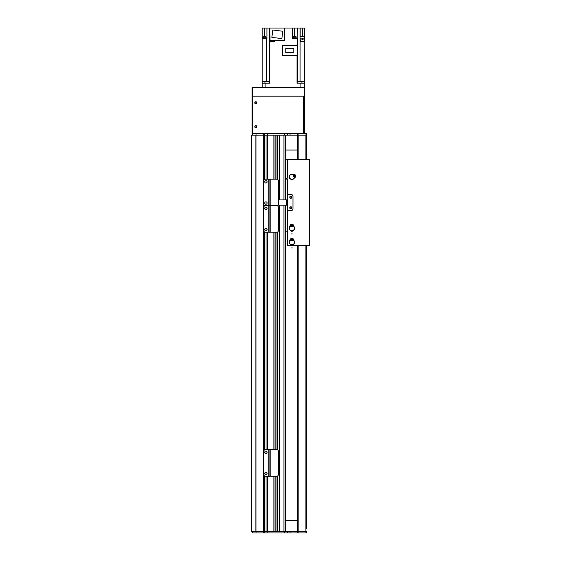 <?xml version="1.0" encoding="UTF-8"?>
<svg xmlns="http://www.w3.org/2000/svg" width="561" height="561" viewBox="0 0 561 561"><rect width="100%" height="100%" fill="white"/><g stroke="black" fill="none" stroke-linecap="round" stroke-linejoin="round"><path stroke-width="0.84" d="M283.95 205.193L283.95 531.358L279.708 531.358L279.708 205.193M277.583 475.973L277.583 531.358L275.991 531.358L275.991 476.191M273.873 476.191L273.873 531.358L251.594 531.358L251.594 135.18L263.242 135.18L263.263 133.588L264.455 133.588L264.455 135.18L263.263 135.18L264.722 135.18L264.455 179.485M273.873 179.19L273.873 135.18L264.722 135.18L264.455 133.588M277.583 179.401L277.583 135.18L275.991 135.18L275.991 179.19M283.95 199.884L283.95 135.18L279.708 135.18L279.708 199.884M264.722 531.358L267.106 531.358L267.106 532.95L267.373 531.358L267.106 532.95L264.722 532.95L264.722 476.044L264.455 531.358L264.455 475.889M264.722 449.817L264.722 232.079L264.722 449.817M264.722 135.18L264.722 179.331L264.722 135.18L267.373 135.18L267.373 133.588L267.106 179.19M267.106 531.358L267.106 476.191M267.106 449.67L267.106 232.226M274.027 531.358L274.027 476.191M274.027 449.67L274.027 232.226M274.027 179.19L274.027 135.18M275.83 531.358L275.83 476.191L275.83 531.358M275.83 449.67L275.83 232.226L275.83 449.67M275.83 179.19L275.83 135.18L275.83 179.19M277.744 531.358L277.744 475.868M277.744 449.992L277.744 231.903M277.744 206.027L277.744 205.389M277.744 179.506L277.744 135.18M279.546 531.358L279.546 205.193L279.546 531.358M279.546 199.884L279.546 135.18L279.546 199.884M285.535 531.358L285.535 205.193M285.535 199.884L285.535 135.18M285.535 520.755L297.737 520.755M297.737 150.032L285.535 150.032M264.455 532.95L263.263 532.95L263.263 531.358L264.455 531.358L264.722 532.95M263.263 532.95L252.394 532.95L252.394 531.358M267.373 476.191L267.373 531.358L306.755 531.358L306.755 532.95L267.373 532.95M283.06 532.95L283.775 532.95M256.019 531.358L256.019 532.95M287.393 531.358L287.393 532.95M287.716 194.583L291.369 194.583A1.592 1.592 0 0 1 292.961 196.175L292.961 208.902A1.592 1.592 0 0 1 291.369 210.494L287.716 210.494L287.716 194.583L291.369 194.583A1.592 1.592 0 0 1 292.961 196.175L292.961 208.902A1.592 1.592 0 0 1 291.369 210.494L287.716 210.494M289.785 197.234A1.059 1.059 0 0 1 291.369 196.315A1.059 1.059 0 0 1 291.369 198.152A1.059 1.059 0 0 1 289.785 197.234M289.785 207.843A1.059 1.059 0 0 1 291.369 206.925A1.059 1.059 0 0 1 291.369 208.762A1.059 1.059 0 0 1 289.785 207.843M287.66 179.029L287.66 199.884L278.375 199.884M277.961 205.193L287.66 205.193L287.66 245.494L291.503 245.494M287.449 199.884L287.449 205.193L287.449 199.884M265.388 232.226A1.592 1.592 0 0 1 263.796 230.634L263.796 207.297A1.592 1.592 0 0 1 265.388 205.705A1.592 1.592 0 0 1 263.796 204.113L263.796 180.782A1.592 1.592 0 0 1 265.388 179.19L268.831 179.19L268.831 205.705L265.388 205.705L268.831 205.705L268.831 232.226L265.388 232.226M270.157 179.19L270.157 205.705L276.79 205.705L269.098 205.705L269.098 179.19L276.79 179.19A1.592 1.592 0 0 1 278.375 180.782L278.375 204.113A1.592 1.592 0 0 1 276.79 205.705A1.592 1.592 0 0 1 278.375 207.297L278.375 230.634A1.592 1.592 0 0 1 276.79 232.226L268.831 232.226M265.914 228.376A1.192 1.192 0 0 1 266.952 230.171A1.192 1.192 0 0 1 264.883 230.171A1.192 1.192 0 0 1 265.914 228.376M265.914 207.163A1.192 1.192 0 0 1 266.952 208.951A1.192 1.192 0 0 1 264.883 208.951A1.192 1.192 0 0 1 265.914 207.163M270.157 232.226L270.157 205.705L269.098 205.705L269.098 232.226M306.755 528.455L306.755 245.494L306.755 528.455M305.906 159.576L305.906 135.18L306.755 135.18L306.755 159.576L306.755 135.18L267.373 135.18L267.373 179.19M297.737 159.576L297.737 135.18L298.164 135.18L298.164 159.576M298.164 245.494L298.164 531.358L297.737 531.358L297.737 245.494M306.755 531.358L305.906 531.358L305.906 245.494M292.807 225.403L293.221 226.146M290.584 226.146L290.998 225.403M292.933 224.716A4298.684 26.402 -18 0 0 293.003 224.673A1.192 1.192 -126.1 0 1 293.641 225.361L292.807 224.961A2.363 2.363 0 0 0 290.998 224.961L290.17 225.34A1.192 1.192 126.3 0 1 290.801 224.673A4416.487 28.821 17.8 0 0 290.879 224.716M292.961 225.557L292.996 226.02A2.489 2.489 0 0 1 292.302 230.718L292.302 231.223L291.503 230.866A2.637 2.637 0 0 1 289.266 228.257L290.219 225.382M289.448 227.331L289.42 227.317A2.651 2.651 0 0 0 289.252 228.257L289.413 228.257M294.399 228.257L294.539 228.257A2.637 2.637 0 0 1 292.302 230.866L292.302 231.223M292.828 226.427L292.94 225.992A2.517 2.517 0 0 0 292.828 225.915M290.977 225.915A2.517 2.517 0 0 0 290.843 225.978L290.843 225.557M294.553 228.257L294.497 227.717A2.651 2.651 0 0 1 294.553 228.257M292.807 225.494A4.243 4.243 0 0 0 290.998 225.494L290.998 225.767A3.976 3.976 0 0 1 292.807 225.767L292.807 224.961M290.998 224.961L290.998 225.494M293.599 225.396L294.476 227.717L293.641 225.361M290.998 224.666L290.998 224.673A2.63 2.63 0 0 1 292.807 224.673M293.003 224.673A2.707 2.707 0 0 0 290.801 224.673M289.42 227.317L290.17 225.34M291.503 231.223L291.503 230.718A2.489 2.489 0 0 1 290.808 226.02L290.977 226.427M292.996 226.02L292.996 226.427L290.808 226.427L290.808 226.02M292.828 226.216L292.828 225.564A2.854 2.854 0 0 0 292.807 225.557M290.998 225.557A2.854 2.854 0 0 0 290.977 225.564L290.977 226.216M292.807 239.463L293.221 240.199M290.584 240.199L290.998 239.463M292.933 238.769A4298.684 26.402 -18 0 0 293.003 238.734A1.192 1.192 -126.1 0 1 293.641 239.414L292.807 239.014A2.363 2.363 0 0 0 290.998 239.014L290.17 239.393A1.192 1.192 126.3 0 1 290.801 238.727A4416.487 28.821 17.8 0 0 290.879 238.769M292.961 239.617L292.996 240.073A2.489 2.489 0 0 1 292.302 244.778L292.302 245.276L291.503 244.919A2.637 2.637 0 0 1 289.266 242.317L290.219 239.435M289.448 241.384L289.42 241.377A2.651 2.651 0 0 0 289.252 242.317L289.413 242.317M294.399 242.317L294.539 242.317A2.637 2.637 0 0 1 292.302 244.919L292.302 245.276M292.828 240.487L292.94 240.045A2.517 2.517 0 0 0 292.828 239.975M290.977 239.975A2.517 2.517 0 0 0 290.843 240.031L290.843 239.617M294.553 242.317L294.497 241.77A2.651 2.651 0 0 1 294.553 242.317M292.807 239.547A4.243 4.243 0 0 0 290.998 239.547L290.998 239.82A3.976 3.976 0 0 1 292.807 239.82L292.807 239.014M290.998 239.014L290.998 239.547M293.599 239.456L294.476 241.777M293.641 239.414L294.497 241.77M293.003 238.734A2.707 2.707 0 0 0 290.801 238.727M289.42 241.377L290.17 239.393M291.503 245.276L291.503 244.778A2.489 2.489 0 0 1 290.808 240.073L290.977 240.487M292.996 240.073L292.996 240.487L290.808 240.487L290.808 240.073M292.828 240.269L292.828 239.617A2.854 2.854 0 0 0 292.807 239.61M290.998 239.61A2.854 2.854 0 0 0 290.977 239.617L290.977 240.269M294.883 176.54L294.364 177.213M293.347 174.78L294.188 174.878M295.57 176.392A4298.684 26.402 49.2 0 0 295.633 176.449A1.192 1.192 -58.9 0 1 295.254 177.297L295.296 176.371A2.363 2.363 0 0 0 294.595 174.709L293.922 174.092A1.192 1.192 -166.5 0 1 294.784 174.415A4416.487 28.821 85 0 0 294.777 174.499M293.95 176.96L294.392 176.953A2.489 2.489 0 0 1 289.785 178.132L289.329 178.328L289.35 177.458A2.637 2.637 0 0 1 290.886 174.387L293.901 174.148M291.811 174.198L291.811 174.162A2.651 2.651 0 0 0 290.879 174.373L290.935 174.52M292.87 179.113L292.919 179.247A2.637 2.637 0 0 1 289.651 178.188L289.329 178.328M294.805 176.75L294.42 176.911A2.517 2.517 0 0 0 294.42 176.764M293.705 175.053A2.517 2.517 0 0 0 293.599 174.955L293.978 174.794M292.926 179.261L293.41 178.994A2.651 2.651 0 0 1 292.926 179.261M294.805 176.575A4.243 4.243 0 0 0 294.104 174.913L293.852 175.018A3.976 3.976 0 0 1 294.553 176.68L295.296 176.371M294.595 174.709L294.104 174.913M295.198 177.269L293.396 178.98L295.254 177.297M295.633 176.449A2.707 2.707 0 0 0 294.784 174.415M291.811 174.162L293.922 174.092M289.02 177.592L289.483 177.402A2.489 2.489 0 0 1 293.543 174.941L293.228 175.249M294.392 176.953L294.013 177.115L293.165 175.102L293.543 174.941M294.146 176.883L294.749 176.631A2.854 2.854 0 0 0 294.742 176.603M294.048 174.934A2.854 2.854 0 0 0 294.027 174.913L293.424 175.172M283.775 133.588L306.755 133.588L306.755 135.18L306.755 133.588M267.373 133.588L283.06 133.588M264.722 133.588L267.106 133.588M252.394 135.18L252.394 133.588L263.263 133.588M256.019 135.18L256.019 133.588M287.393 135.18L287.393 133.588M291.699 197.234A0.863 0.863 0 0 0 290.409 196.49A0.863 0.863 0 0 0 290.409 197.977A0.863 0.863 0 0 0 291.699 197.234M291.699 207.843A0.863 0.863 0 0 0 290.409 207.093A0.863 0.863 0 0 0 290.409 208.587A0.863 0.863 0 0 0 291.699 207.843M287.66 178.167L287.66 159.576L309.406 159.576L309.406 245.494L292.302 245.494M285.535 159.576L287.66 159.576M285.535 231.174L287.66 231.174M255.837 101.772A1.059 1.059 0 0 1 256.756 103.357A1.059 1.059 0 0 1 254.918 103.357A1.059 1.059 0 0 1 255.837 101.772M255.837 125.636A1.059 1.059 0 0 1 256.756 127.228A1.059 1.059 0 0 1 254.918 127.228A1.059 1.059 0 0 1 255.837 125.636M303.571 133.329L253.186 133.329A0.533 0.533 0 0 1 252.653 132.796L252.653 96.73A0.533 0.533 0 0 1 253.186 96.197L303.571 96.197L303.571 133.329L304.63 133.329L304.63 96.197L304.63 133.329M303.038 133.329L278.642 133.588M269.589 81.618L269.589 83.21M262.204 87.453L262.204 83.21L269.806 83.21L269.806 81.618L262.204 81.618L262.204 28.05L266.924 28.05L266.924 38.393L262.204 38.393M300.093 81.618L304.63 81.618L304.63 87.453L304.104 87.453L304.104 96.197L304.63 96.197L304.63 83.21L297.021 83.21L297.021 81.618L300.093 81.618L300.093 28.05L297.4 28.05L297.028 45.736M297.028 81.618L297.028 55.574M264.925 83.21L264.925 81.618M269.806 81.618L269.806 41.837L274.294 41.837L274.294 40.511M294.658 36.696L294.658 28.05L292.274 28.05L292.274 38.393L297.028 38.393M292.274 28.05L284.581 28.05L284.581 40.511L270.051 40.511L269.806 28.05L270.051 38.127M273.915 41.837L273.915 41.311L269.89 41.311L269.89 41.837M269.806 41.837L269.806 38.127M270.051 39.929L270.044 41.311M269.806 28.05L266.924 28.05M262.204 83.21L262.204 81.618M262.204 41.311L262.204 41.837M300.717 41.837L300.717 41.311L304.749 41.311L304.63 81.618M304.63 41.837L300.156 41.837L300.177 38.127L304.63 38.127L304.63 28.05L300.093 28.05M304.63 38.127L304.63 41.311M304.588 41.311L304.588 39.929L300.878 39.929L300.878 41.311M304.63 36.535L300.177 36.535L300.177 28.05M270.051 28.05L284.581 28.05M294.658 28.05L297.4 28.05M273.761 40.778L274.294 40.778M300.177 40.778L300.878 40.778M270.044 40.778L269.455 40.778M272.772 30.006L282.772 31.241L281.867 38.604L271.868 37.377L272.772 30.006M266.145 38.393L262.969 38.393M262.99 38.127L262.99 37.755L266.124 37.755L266.124 38.127M263.102 37.755L263.102 36.696L266.012 36.696L266.012 37.755M296.25 38.393L293.066 38.393M293.094 38.127L293.094 37.755L296.222 37.755L296.222 38.127M293.2 37.755L293.2 36.696L296.117 36.696L296.117 37.755M282.464 55.574L297.204 55.574L297.204 45.736L282.464 45.736L282.464 55.574M285.78 48.562L293.789 48.562L293.789 52.51L285.78 52.51L285.78 48.562M297.246 81.618L297.246 83.21M301.909 81.618L301.909 83.21M252.653 133.588L252.653 87.453L252.127 87.453L252.127 96.197L304.104 96.197M252.653 87.453L304.104 87.453M255.837 101.969A0.863 0.863 0 0 1 256.58 103.259A0.863 0.863 0 0 1 255.094 103.259A0.863 0.863 0 0 1 255.837 101.969M255.837 125.839A0.863 0.863 0 0 1 256.58 127.13A0.863 0.863 0 0 1 255.094 127.13A0.863 0.863 0 0 1 255.837 125.839M252.127 96.197L252.127 135.18M265.914 201.862A1.192 1.192 0 0 1 266.952 203.65A1.192 1.192 0 0 1 264.883 203.65A1.192 1.192 0 0 1 265.914 201.862M265.914 180.649A1.192 1.192 0 0 1 266.952 182.437A1.192 1.192 0 0 1 264.883 182.437A1.192 1.192 0 0 1 265.914 180.649M265.388 476.191A1.592 1.592 0 0 1 263.796 474.599L263.796 451.261A1.592 1.592 0 0 1 265.388 449.67L268.831 449.67L268.831 476.191L265.388 476.191M269.098 476.191L269.098 449.67L276.79 449.67A1.592 1.592 0 0 1 278.375 451.261L278.375 474.599A1.592 1.592 0 0 1 276.79 476.191L268.831 476.191M265.914 472.341A1.192 1.192 0 0 1 266.952 474.136A1.192 1.192 0 0 1 264.883 474.136A1.192 1.192 0 0 1 265.914 472.341M265.914 451.128A1.192 1.192 0 0 1 266.952 452.916A1.192 1.192 0 0 1 264.883 452.916A1.192 1.192 0 0 1 265.914 451.128M255.949 531.358L255.949 135.18M263.242 531.358L263.242 135.18L263.263 531.358M255.872 531.358L255.872 135.18M264.455 449.971L264.455 231.924M264.455 206.006L264.455 205.41M264.876 531.358L264.876 476.107M264.876 474.129L264.876 472.944M264.876 452.916L264.876 451.731M264.876 449.754L264.876 232.142M264.876 230.164L264.876 228.979M264.876 208.951L264.876 207.766M264.876 203.643L264.876 202.465M264.876 182.43L264.876 181.252M264.876 179.275L264.876 135.18M266.952 531.358L266.952 476.191M266.952 474.129L266.952 472.944M266.952 452.916L266.952 451.731M266.952 449.67L266.952 232.226M266.952 230.164L266.952 228.979M266.952 208.951L266.952 207.766M266.952 203.643L266.952 202.465M266.952 182.43L266.952 181.252M266.952 179.19L266.952 135.18M267.373 449.67L267.373 232.226M273.873 449.67L273.873 232.226M275.991 449.67L275.991 232.226M277.583 449.887L277.583 232.009M277.583 205.922L277.583 205.494M284.743 532.95L284.743 531.358M305.983 531.358L305.983 532.95M298.929 531.358L298.929 532.95M297.323 531.358L297.323 532.95M290.044 531.358L290.044 532.95M286.383 199.884L286.383 205.193M290.998 238.727A2.63 2.63 0 0 1 292.807 238.727M294.862 174.597A2.63 2.63 0 0 1 295.556 176.259M284.743 135.18L284.743 133.588M290.044 135.18L290.044 133.588M297.323 135.18L297.323 133.588M298.929 135.18L298.929 133.588M305.983 135.18L305.983 133.588M265.914 83.21L265.914 87.453M300.92 87.453L300.92 83.21M269.448 28.05L269.448 81.618M266.741 38.393L266.741 81.618M297.386 38.393L297.386 81.618M302.295 28.05L302.295 36.535M302.295 39.929L302.295 38.127M264.54 36.696L264.54 28.05M270.157 449.67L270.157 476.191M291.503 233.916L292.302 233.916M291.503 247.969L292.302 247.969M286.538 178.636L286.846 179.373M273.761 41.311L273.761 40.511"/></g></svg>
